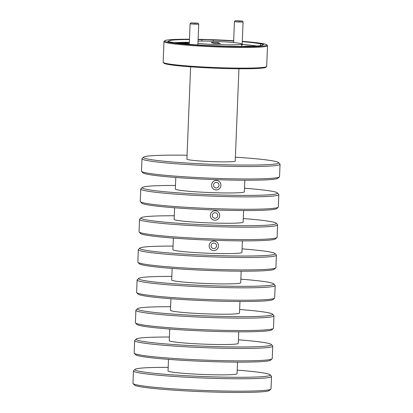 <?xml version="1.0" encoding="UTF-8"?>
<svg xmlns="http://www.w3.org/2000/svg" width="413" height="413" viewBox="0 0 413 413"><rect width="100%" height="100%" fill="white"/><g stroke="black" fill="none" stroke-linecap="round" stroke-linejoin="round"><path stroke-width="0.62" d="M239.401 21.12L242.235 21.011L235.343 20.733L239.401 21.12M242.235 21.011L243.061 21.899A4.316 0.263 -177.7 0 1 243.066 21.92A4.316 0.263 -177.7 0 1 239.514 22.039A4.316 0.263 -177.7 0 1 234.439 21.574A4.316 0.263 -177.7 0 1 234.45 21.553L235.343 20.733M195.05 23.273L197.889 23.164L190.997 22.891L195.05 23.273M197.889 23.164L198.715 24.057A4.316 0.263 -177.7 0 1 198.72 24.073A4.316 0.263 -177.7 0 1 195.168 24.197A4.316 0.263 -177.7 0 1 190.094 23.727A4.316 0.263 -177.7 0 1 190.099 23.711L190.997 22.891M217.785 187.481A2.793 2.741 111 0 0 216.066 182.407A2.793 2.741 111 0 0 213.97 186.764A2.793 2.741 111 0 0 217.785 187.481M212.37 187.879A4.755 4.667 111 0 0 218.859 189.092A4.755 4.667 111 0 0 220.134 182.494A4.755 4.667 111 0 0 213.645 181.281A4.755 4.667 111 0 0 212.37 187.879M215.349 248.11A2.793 2.741 111 0 0 213.629 243.04A2.793 2.741 111 0 0 211.533 247.397A2.793 2.741 111 0 0 215.349 248.11M209.933 248.507A4.755 4.667 111 0 0 216.422 249.72A4.755 4.667 111 0 0 217.703 243.128A4.755 4.667 111 0 0 211.208 241.915A4.755 4.667 111 0 0 209.933 248.507M216.567 217.796A2.793 2.741 111 0 0 214.848 212.726A2.793 2.741 111 0 0 212.752 217.083A2.793 2.741 111 0 0 216.567 217.796M211.151 218.193A4.755 4.667 111 0 0 217.641 219.406A4.755 4.667 111 0 0 218.921 212.809A4.755 4.667 111 0 0 212.427 211.595A4.755 4.667 111 0 0 211.151 218.193M187.063 155.247A67.706 4.166 2.3 0 0 143.554 157.141A67.706 4.166 2.3 0 0 144.478 158.184A67.706 4.166 2.3 0 0 219.06 164.57A67.706 4.166 2.3 0 0 278.599 162.562A67.706 4.166 2.3 0 0 277.655 162.035A67.706 4.166 2.3 0 0 235.384 157.188M278.599 162.562L279.921 163.992A69.09 4.254 -177.7 0 1 280.045 164.26A69.09 4.254 -177.7 0 1 217.047 165.969A69.09 4.254 -177.7 0 1 143.063 159.521A69.09 4.254 -177.7 0 1 141.979 158.716A69.09 4.254 -177.7 0 1 142.118 158.458L143.554 157.141M279.405 176.919L277.97 178.235A67.706 4.166 -177.7 0 1 214.29 179.588A67.706 4.166 -177.7 0 1 143.869 173.341A67.706 4.166 -177.7 0 1 142.924 172.81L141.602 171.385A69.09 4.254 2.3 0 0 142.568 171.922A69.09 4.254 2.3 0 0 214.424 178.297A69.09 4.254 2.3 0 0 279.405 176.919A69.09 4.254 2.3 0 0 279.544 176.661L280.045 164.26M141.979 158.716L141.478 171.116A69.09 4.254 2.3 0 0 141.602 171.385M175.479 185.458A67.706 4.166 2.3 0 0 142.335 187.456A67.706 4.166 2.3 0 0 143.259 188.498A67.706 4.166 2.3 0 0 217.842 194.89A67.706 4.166 2.3 0 0 277.381 192.881A67.706 4.166 2.3 0 0 276.436 192.355A67.706 4.166 2.3 0 0 244.506 188.23M277.381 192.881L278.703 194.306A69.09 4.254 -177.7 0 1 278.827 194.575A69.09 4.254 -177.7 0 1 215.834 196.283A69.09 4.254 -177.7 0 1 141.845 189.835A69.09 4.254 -177.7 0 1 140.761 189.03A69.09 4.254 -177.7 0 1 140.905 188.772L142.335 187.456M278.186 207.233L276.751 208.555A67.706 4.166 -177.7 0 1 213.077 209.902A67.706 4.166 -177.7 0 1 142.65 203.655A67.706 4.166 -177.7 0 1 141.705 203.129L140.384 201.699A69.09 4.254 2.3 0 0 141.349 202.241A69.09 4.254 2.3 0 0 213.206 208.611A69.09 4.254 2.3 0 0 278.186 207.233A69.09 4.254 2.3 0 0 278.326 206.98L278.827 194.575M140.761 189.03L140.265 201.43A69.09 4.254 2.3 0 0 140.384 201.699M174.26 215.772A67.706 4.166 2.3 0 0 141.117 217.775A67.706 4.166 2.3 0 0 142.046 218.813A67.706 4.166 2.3 0 0 216.624 225.204A67.706 4.166 2.3 0 0 276.163 223.196A67.706 4.166 2.3 0 0 275.218 222.669A67.706 4.166 2.3 0 0 243.293 218.544M276.163 223.196L277.484 224.626A69.09 4.254 -177.7 0 1 277.608 224.894A69.09 4.254 -177.7 0 1 214.615 226.603A69.09 4.254 -177.7 0 1 140.632 220.155A69.09 4.254 -177.7 0 1 139.542 219.349A69.09 4.254 -177.7 0 1 139.687 219.091L141.117 217.775M276.968 237.552L275.533 238.869A67.706 4.166 -177.7 0 1 211.859 240.216A67.706 4.166 -177.7 0 1 141.437 233.975A67.706 4.166 -177.7 0 1 140.487 233.443L139.166 232.018A69.09 4.254 2.3 0 0 140.131 232.555A69.09 4.254 2.3 0 0 211.993 238.931A69.09 4.254 2.3 0 0 276.968 237.552A69.09 4.254 2.3 0 0 277.108 237.294L277.608 224.894M139.542 219.349L139.047 231.75A69.09 4.254 2.3 0 0 139.166 232.018M173.042 246.091A67.706 4.166 2.3 0 0 139.899 248.089A67.706 4.166 2.3 0 0 140.828 249.132A67.706 4.166 2.3 0 0 215.405 255.518A67.706 4.166 2.3 0 0 274.944 253.515A67.706 4.166 2.3 0 0 274 252.983A67.706 4.166 2.3 0 0 242.075 248.863M274.944 253.515L276.271 254.94A69.09 4.254 -177.7 0 1 276.39 255.208A69.09 4.254 -177.7 0 1 213.397 256.917A69.09 4.254 -177.7 0 1 139.413 250.469A69.09 4.254 -177.7 0 1 138.324 249.664A69.09 4.254 -177.7 0 1 138.469 249.406L139.899 248.089M275.75 267.867L274.315 269.183A67.706 4.166 -177.7 0 1 210.64 270.536A67.706 4.166 -177.7 0 1 140.219 264.289A67.706 4.166 -177.7 0 1 139.274 263.762L137.947 262.332A69.09 4.254 2.3 0 0 138.913 262.875A69.09 4.254 2.3 0 0 210.775 269.245A69.09 4.254 2.3 0 0 275.75 267.867A69.09 4.254 2.3 0 0 275.894 267.614L276.39 255.208M138.324 249.664L137.828 262.064A69.09 4.254 2.3 0 0 137.947 262.332M171.823 276.405A67.706 4.166 2.3 0 0 138.685 278.408A67.706 4.166 2.3 0 0 139.609 279.446A67.706 4.166 2.3 0 0 214.187 285.837A67.706 4.166 2.3 0 0 273.726 283.829A67.706 4.166 2.3 0 0 272.781 283.303A67.706 4.166 2.3 0 0 240.856 279.178M273.726 283.829L275.053 285.259A69.09 4.254 -177.7 0 1 275.172 285.528A69.09 4.254 -177.7 0 1 212.179 287.236A69.09 4.254 -177.7 0 1 138.195 280.788A69.09 4.254 -177.7 0 1 137.106 279.978A69.09 4.254 -177.7 0 1 137.25 279.725L138.685 278.408M274.531 298.186L273.101 299.502A67.706 4.166 -177.7 0 1 209.422 300.85A67.706 4.166 -177.7 0 1 139 294.608A67.706 4.166 -177.7 0 1 138.056 294.077L136.729 292.652A69.09 4.254 2.3 0 0 137.694 293.189A69.09 4.254 2.3 0 0 209.556 299.559A69.09 4.254 2.3 0 0 274.531 298.186A69.09 4.254 2.3 0 0 274.676 297.928L275.172 285.528M137.106 279.978L136.61 292.383A69.09 4.254 2.3 0 0 136.729 292.652M170.605 306.725A67.706 4.166 2.3 0 0 137.467 308.723A67.706 4.166 2.3 0 0 138.391 309.765A67.706 4.166 2.3 0 0 212.974 316.151A67.706 4.166 2.3 0 0 272.513 314.148A67.706 4.166 2.3 0 0 271.563 313.617A67.706 4.166 2.3 0 0 239.638 309.497M272.513 314.148L273.834 315.573A69.09 4.254 -177.7 0 1 273.953 315.842A69.09 4.254 -177.7 0 1 210.96 317.551A69.09 4.254 -177.7 0 1 136.977 311.103A69.09 4.254 -177.7 0 1 135.892 310.297A69.09 4.254 -177.7 0 1 136.032 310.039L137.467 308.723M273.313 328.5L271.883 329.817A67.706 4.166 -177.7 0 1 208.204 331.169A67.706 4.166 -177.7 0 1 137.782 324.923A67.706 4.166 -177.7 0 1 136.837 324.396L135.516 322.966A69.09 4.254 2.3 0 0 136.481 323.503A69.09 4.254 2.3 0 0 208.338 329.879A69.09 4.254 2.3 0 0 273.313 328.5A69.09 4.254 2.3 0 0 273.458 328.242L273.953 315.842M135.892 310.297L135.392 322.698A69.09 4.254 2.3 0 0 135.516 322.966M169.387 337.039A67.706 4.166 2.3 0 0 136.249 339.037A67.706 4.166 2.3 0 0 137.173 340.08A67.706 4.166 2.3 0 0 211.755 346.471A67.706 4.166 2.3 0 0 271.295 344.463A67.706 4.166 2.3 0 0 270.35 343.936A67.706 4.166 2.3 0 0 238.42 339.811M271.295 344.463L272.616 345.893A69.09 4.254 -177.7 0 1 272.735 346.156A69.09 4.254 -177.7 0 1 209.742 347.87A69.09 4.254 -177.7 0 1 135.758 341.417A69.09 4.254 -177.7 0 1 134.674 340.611A69.09 4.254 -177.7 0 1 134.814 340.358L136.249 339.037M272.095 358.82L270.665 360.136A67.706 4.166 -177.7 0 1 206.985 361.483A67.706 4.166 -177.7 0 1 136.564 355.237A67.706 4.166 -177.7 0 1 135.619 354.71L134.297 353.28A69.09 4.254 2.3 0 0 135.263 353.822A69.09 4.254 2.3 0 0 207.119 360.193A69.09 4.254 2.3 0 0 272.095 358.82A69.09 4.254 2.3 0 0 272.239 358.561L272.735 346.156M134.674 340.611L134.173 353.017A69.09 4.254 2.3 0 0 134.297 353.28M168.168 367.358A67.706 4.166 2.3 0 0 135.03 369.356A67.706 4.166 2.3 0 0 135.954 370.399A67.706 4.166 2.3 0 0 210.537 376.785A67.706 4.166 2.3 0 0 270.076 374.777A67.706 4.166 2.3 0 0 269.131 374.25A67.706 4.166 2.3 0 0 237.201 370.131M270.076 374.777L271.398 376.207A69.09 4.254 -177.7 0 1 271.522 376.475A69.09 4.254 -177.7 0 1 208.524 378.184A69.09 4.254 -177.7 0 1 134.54 371.736A69.09 4.254 -177.7 0 1 133.456 370.931A69.09 4.254 -177.7 0 1 133.595 370.673L135.03 369.356M270.882 389.134L269.446 390.45A67.706 4.166 -177.7 0 1 205.767 391.803A67.706 4.166 -177.7 0 1 135.345 385.556A67.706 4.166 -177.7 0 1 134.401 385.03L133.079 383.6A69.09 4.254 2.3 0 0 134.044 384.136A69.09 4.254 2.3 0 0 205.901 390.512A69.09 4.254 2.3 0 0 270.882 389.134A69.09 4.254 2.3 0 0 271.021 388.876L271.522 376.475M133.456 370.931L132.955 383.331A69.09 4.254 2.3 0 0 133.079 383.6M244.832 180.233L244.367 191.813A34.542 2.127 -177.7 0 1 212.865 192.664A34.542 2.127 -177.7 0 1 175.876 189.443A34.542 2.127 -177.7 0 1 175.334 189.04L175.799 177.461M243.613 210.553L243.149 222.127A34.542 2.127 -177.7 0 1 211.652 222.984A34.542 2.127 -177.7 0 1 174.658 219.757A34.542 2.127 -177.7 0 1 174.116 219.355L174.58 207.78M242.395 240.867L241.93 252.446A34.542 2.127 -177.7 0 1 210.434 253.298A34.542 2.127 -177.7 0 1 173.439 250.077A34.542 2.127 -177.7 0 1 172.897 249.674L173.362 238.094M241.177 271.186L240.712 282.76A34.542 2.127 -177.7 0 1 209.215 283.617A34.542 2.127 -177.7 0 1 172.221 280.391A34.542 2.127 -177.7 0 1 171.679 279.988L172.144 268.414M239.958 301.5L239.494 313.08A34.542 2.127 -177.7 0 1 207.997 313.932A34.542 2.127 -177.7 0 1 171.003 310.71A34.542 2.127 -177.7 0 1 170.461 310.302L170.925 298.728M238.74 331.82L238.275 343.394A34.542 2.127 -177.7 0 1 206.779 344.251A34.542 2.127 -177.7 0 1 169.789 341.024A34.542 2.127 -177.7 0 1 169.242 340.622L169.707 329.047M237.521 362.134L237.057 373.708A34.542 2.127 -177.7 0 1 205.56 374.565A34.542 2.127 -177.7 0 1 168.571 371.339A34.542 2.127 -177.7 0 1 168.029 370.936L168.494 359.362M266.581 66.607L265.864 67.267A51.124 3.149 -177.7 0 1 223.913 68.486A51.124 3.149 -177.7 0 1 163.889 63.174L163.228 62.456A51.816 3.19 2.3 0 0 224.063 67.846A51.816 3.19 2.3 0 0 266.581 66.607A51.816 3.19 2.3 0 0 266.684 66.416L267.516 45.745A51.816 3.19 -177.7 0 1 224.894 47.175A51.816 3.19 -177.7 0 1 163.971 41.589A51.816 3.19 -177.7 0 1 164.075 41.393L164.792 40.737A51.124 3.149 2.3 0 0 224.796 46.437A51.124 3.149 2.3 0 0 266.767 44.831A51.124 3.149 2.3 0 0 242.286 41.346M233.67 40.742A51.124 3.149 2.3 0 0 206.743 39.514A51.124 3.149 2.3 0 0 198.111 39.312M266.767 44.831L267.428 45.544A51.816 3.19 -177.7 0 1 267.516 45.745M168.876 41.785L168.896 41.259A9.675 0.594 2.3 0 0 167.885 41.481A9.675 0.594 2.3 0 0 170.936 42.038A46.979 2.891 2.3 0 0 218.327 45.972A9.675 0.594 2.3 0 0 224.342 46.261A9.675 0.594 2.3 0 0 229.68 46.297A46.979 2.891 2.3 0 0 262.714 44.862A46.979 2.891 2.3 0 0 262.642 44.697A9.675 0.594 2.3 0 0 263.654 44.47A9.675 0.594 2.3 0 0 260.603 43.912A46.979 2.891 2.3 0 0 242.276 41.651M233.66 41.016A46.979 2.891 2.3 0 0 213.216 39.984A9.675 0.594 2.3 0 0 207.202 39.689A9.675 0.594 2.3 0 0 201.864 39.658L201.807 41.073M253.252 46.22A9.675 0.594 2.3 0 0 252.173 46.184A9.675 0.594 2.3 0 0 244.233 46.416M182.845 42.73A5.317 0.325 2.3 0 0 178.478 42.895A5.317 0.325 2.3 0 0 184.725 43.453A5.317 0.325 2.3 0 0 189.087 43.324A5.317 0.325 2.3 0 0 182.845 42.73M198.039 41.104A25.905 1.595 -177.7 0 1 211.198 41.223A25.905 1.595 -177.7 0 1 241.657 44.015A25.905 1.595 -177.7 0 1 220.346 44.733A25.905 1.595 -177.7 0 1 197.946 43.422M238.936 68.764L235.229 161.08A24.181 1.487 -177.7 0 1 215.333 161.746A24.181 1.487 -177.7 0 1 186.903 159.139L190.615 66.823M217.914 43.473L217.95 42.606L211.151 42.41L213.593 43.344L220.387 43.546L217.95 42.606M163.971 41.589L163.14 62.255A51.816 3.19 2.3 0 0 163.228 62.456M189.469 39.225A51.124 3.149 2.3 0 0 164.792 40.737M201.864 39.658A46.979 2.891 2.3 0 0 198.095 39.586M189.459 39.529A46.979 2.891 2.3 0 0 168.829 41.093A46.979 2.891 2.3 0 0 168.896 41.259M189.345 42.281A46.979 2.891 2.3 0 0 174.456 42.699M256.979 46.013A46.979 2.891 2.3 0 0 242.163 44.403M241.62 44.986A4.801 0.294 2.3 0 0 242.622 44.867A4.801 0.294 2.3 0 0 242.152 44.697M260.603 43.912L260.536 45.642M262.632 45.022L262.642 44.697M213.165 41.285L213.216 39.984M243.066 21.92L242.142 44.955M234.439 21.574L233.598 42.534M198.72 24.073L197.884 44.94M190.094 23.727L189.268 44.305M241.657 44.015L241.559 46.426"/></g></svg>
